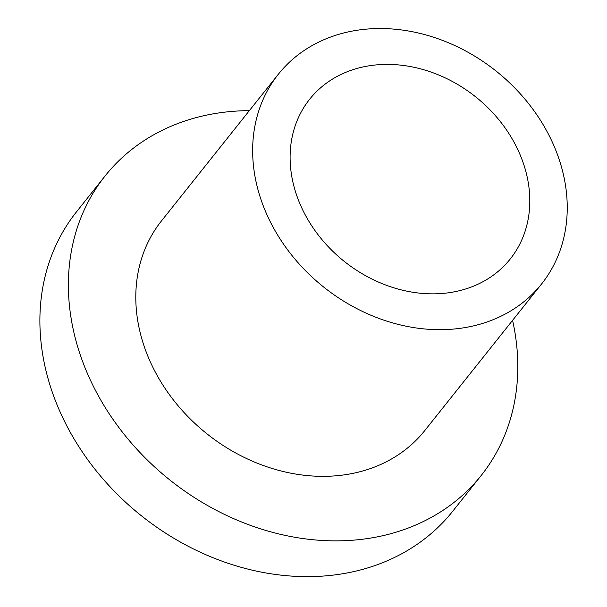 <?xml version="1.0" encoding="UTF-8"?>
<svg xmlns="http://www.w3.org/2000/svg" width="607" height="607" viewBox="0 0 607 607"><rect width="100%" height="100%" fill="white"/><g stroke="black" fill="none" stroke-linecap="round" stroke-linejoin="round"><path stroke-width="0.91" d="M249.333 110.649A240.41 197.412 38.5 0 0 216.6 113.274A240.41 197.412 38.5 0 0 105.079 175.969L76.581 211.744A240.41 197.412 38.5 0 0 141.598 515.942A240.41 197.412 38.5 0 0 452.632 511.352L481.131 475.577A240.41 197.412 38.5 0 0 512.574 320.375M105.079 175.969A240.41 197.412 38.5 0 0 170.097 480.175A240.41 197.412 38.5 0 0 481.131 475.577M278.332 74.259L161.485 220.91A168.283 138.191 38.5 0 0 206.995 433.853A168.283 138.191 38.5 0 0 424.725 430.636L541.565 283.977A168.283 138.191 38.5 0 0 533.287 109.784A168.283 138.191 38.5 0 0 356.392 30.365A168.283 138.191 38.5 0 0 278.332 74.259A168.283 138.191 38.5 0 0 323.842 287.194A168.283 138.191 38.5 0 0 541.565 283.977M450.751 292.453A128.221 105.284 -141.5 0 1 315.981 231.95A128.221 105.284 -141.5 0 1 309.669 99.222A128.221 105.284 -141.5 0 1 475.554 96.771A128.221 105.284 -141.5 0 1 510.229 259.014A128.221 105.284 -141.5 0 1 450.751 292.453"/></g></svg>
